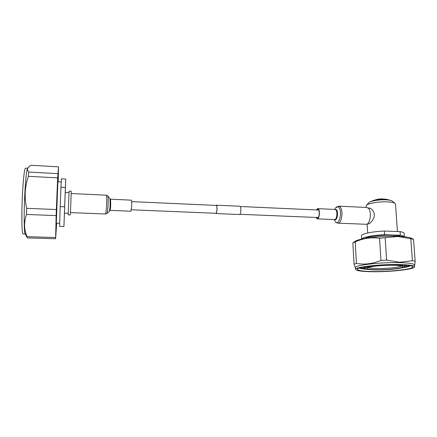 <?xml version="1.0" encoding="UTF-8"?>
<svg xmlns="http://www.w3.org/2000/svg" width="437" height="437" viewBox="0 0 437 437"><rect width="100%" height="100%" fill="white"/><g stroke="black" fill="none" stroke-linecap="round" stroke-linejoin="round"><path stroke-width="0.66" d="M131.679 201.621L216.206 205.428C216.648 205.527 216.905 206.477 216.987 208.285C216.954 211.18 216.594 212.852 215.905 213.3L215.867 213.3M216.255 205.182L239.897 206.248C240.437 206.357 240.76 207.357 240.863 209.257C240.847 212.306 240.421 214.064 239.58 214.529L239.536 214.529M215.894 205.412L216.217 205.182C216.686 205.286 216.96 206.297 217.042 208.214C217.014 211.295 216.632 213.07 215.894 213.546L215.556 213.289M68.991 192.668L69.079 191.122L71.209 191.226L70.963 199.999L70.302 214.911L68.172 214.829L68.205 213.283M69.079 191.122L68.172 214.829M69.019 192.668L68.232 213.283L64.43 213.136L65.217 192.488L69.019 192.668M61.224 181.923L57.881 181.748L56.307 223.187M65.244 192.488L65.73 179.044L65.386 187.473L60.972 187.255L60.197 206.608L64.643 206.794L63.917 226.552L64.452 213.136M65.73 179.044L61.442 178.815L60.972 187.255M60.197 206.608L59.623 226.41L63.917 226.552M65.386 187.473L64.643 206.794M27.149 237.52L27.083 236.685C23.969 229.485 23.784 222.078 26.537 214.463L26.662 208.34C25.466 202.932 24.991 197.529 25.242 192.122C25.581 186.719 26.613 181.453 28.356 176.319L28.776 172.047C27.318 170.397 27.127 168.846 28.203 167.387L30.808 165.262L58.536 166.863L57.646 177.875L56.122 215.588L55.636 238.733L56.673 223.198M25.095 233.822L25.078 233.79C23.98 232.484 23.833 211.404 24.898 192.269C25.739 177.87 26.63 169.889 27.58 168.327L27.881 167.874M28.776 172.047L57.864 173.647M58.208 181.765L58.536 166.863M55.636 238.733L27.378 237.925M27.083 236.685L55.608 237.515M56.122 215.588L26.537 214.463M26.662 208.34L56.329 209.542M57.646 177.875L28.356 176.319M23.112 233.904L23.03 233.904C21.735 234.319 21.424 212.415 22.577 192.16C23.511 176.619 24.499 168.611 25.543 168.147L27.624 168.267M368.08 223.924L368.194 223.93C369.871 224.001 374.624 219.183 374.345 214.409C373.433 210.437 371.592 208.302 368.828 208.001L368.074 207.968M390.126 200.293L384.516 199.338C378.71 199.321 374.307 199.977 371.308 201.304L370.811 201.626M366.463 205.259L368.844 202.746C369.997 201.047 379.518 199.43 386.313 199.835C389.389 200.015 391.361 200.436 392.224 201.107L395.043 203.358M395.501 204.074L395.13 203.429C394.087 202.615 391.661 202.096 387.859 201.883C379.447 201.386 367.675 203.363 366.304 205.423L366.146 207.449M365.042 238.427C367.686 236.515 381.905 234.756 392.016 235.172C396.364 235.335 399.292 235.756 400.8 236.433M414.768 265.133L415.15 261.173L413.517 239.35L411.463 238.285C409.223 237.215 404.613 236.548 397.632 236.28C381.293 235.614 358.4 238.498 354.953 241.437L352.861 242.786L355.232 241.918L356.434 263.424L354.041 264.123L352.861 242.786M415.15 261.173L412.424 260.709L410.796 238.755L397.927 236.493L379.534 238.225C371.079 237.094 362.978 238.323 355.232 241.918M386.15 199.419L383.637 199.032M371.783 201.075C376.224 199.409 379.786 198.688 382.479 198.911L384.516 199.338M385.166 237.897L386.625 260.113L380.949 260.392L379.534 238.225M380.949 260.392C372.706 263.844 364.534 264.855 356.434 263.424M354.041 264.123L355.412 267.903M412.424 260.709L399.729 262.266L386.625 260.113M413.517 239.35L410.796 238.755M414.44 264.986L414.44 264.942C413.976 263.686 408.983 262.916 399.473 262.648C380.299 262.118 354.107 265.259 355.554 267.646L355.652 269.411M406.257 265.155L404.569 265.505M404.471 266.931L410.097 265.669M410.425 265.734C409.294 266.494 406.497 267.204 402.024 267.87M404.596 265.887L407.404 265.27M371.996 271.519C389.913 271.961 415.784 268.979 412.659 266.565C411.397 265.576 406.749 264.98 398.719 264.773C381.714 264.325 358.111 266.892 357.422 269.072C357.029 270.47 361.891 271.284 371.996 271.519M399.604 264.549C380.419 264.035 354.205 267.116 355.652 269.454C356.308 270.743 361.508 271.497 371.248 271.71C389.263 272.142 415.385 269.329 414.576 266.788C414.112 265.554 409.125 264.811 399.604 264.549M362.328 267.307L365.108 267.663M365.086 267.286L363.415 267.094M367.856 269.389C363.491 269.121 360.711 268.673 359.514 268.045L359.482 268.023M359.793 267.93L365.365 268.679M376.312 269.711C388.105 270.011 404.913 268.023 402.81 266.466C401.969 265.811 398.926 265.417 393.677 265.286C382.725 264.997 367.419 266.657 366.889 268.1C366.605 269.012 369.746 269.547 376.312 269.711M368.085 267.466C369.112 268.056 372.002 268.405 376.76 268.515C386.379 268.75 400.15 267.362 401.532 265.958M394.54 265.062C381.801 264.729 364.245 266.778 365.152 268.378C365.567 269.247 369.03 269.755 375.541 269.908C387.75 270.208 405.268 268.28 404.651 266.581C404.318 265.745 400.947 265.237 394.54 265.062M361.59 239.115L361.404 235.887C360.853 233.97 372.002 231.534 384.358 231.047L400.063 231.621C402.701 232.085 404.072 232.681 404.181 233.413L404.181 233.456M384.358 231.047L384.598 234.729L400.319 235.281L400.063 231.621M400.319 235.281C402.581 235.658 403.919 236.144 404.329 236.728M361.678 239.099C362.289 237.291 373.029 235.182 384.598 234.729M110.61 199.206L131.346 200.151C131.739 200.665 131.832 202.948 131.63 207.007L130.903 211.218M316.197 217.473L317.251 218.391C319.081 218.62 320.021 211.475 318.393 209.602L317.606 209.121L316.541 209.946M365.982 224.268L366.135 224.274C370.101 224.727 372.034 211.727 368.473 208.34L366.78 207.477L338.828 206.16M315.907 217.462L317.235 218.861C319.256 219.112 320.283 211.24 318.497 209.176L317.628 208.651L316.251 209.929M71.176 193.525L106.437 195.192C106.836 196.044 106.879 199.928 106.568 206.843L105.694 214.01M106.464 195.192L107.912 195.978C108.245 197.169 108.272 200.758 107.994 206.739L107.212 213.365M107.917 195.989L110.026 198.895L110.102 206.155L109.556 210.634M110.026 198.895L110.594 199.201L110.708 206.111L110.151 210.372M337.905 223.16L338.041 223.165C341.679 223.613 343.504 210.432 340.243 207.018L338.691 206.155L335.638 207.952M366.135 224.274L338.041 223.165C336.545 222.826 335.682 222.351 335.452 221.75L335.365 221.608C338.888 226.688 342.723 211.732 338.91 207.531C337.741 206.264 336.583 206.515 335.43 208.269L334.671 209.427M334.371 219.56C336.774 221.974 338.866 212.366 336.485 209.749L334.84 209.432M317.235 218.861L334.6 219.571C336.741 219.827 337.817 212.021 335.911 209.968L334.988 209.443L317.704 208.651M318.66 210.039L240.29 206.51M318.316 217.56L239.951 214.299M239.58 214.529L215.894 213.546M215.905 213.3L131.351 209.782M59.651 223.302L56.297 223.181M25.078 233.79L27.22 237.646M25.177 233.97L23.03 233.904M367.14 224.001L367.681 232.987M395.501 204.035L397.419 231.523M384.828 199.037L389.143 199.895M414.467 265.319L414.839 265.09M414.44 264.942L414.576 266.788M404.536 265.019L404.651 266.581M365.059 266.81L365.146 268.351M404.181 233.413L404.416 236.739M367.32 223.891L368.194 223.93M70.444 212.617L105.721 214.01L107.251 213.322L110.168 210.372L130.925 211.224M334.201 219.554L334.944 220.958"/></g></svg>
